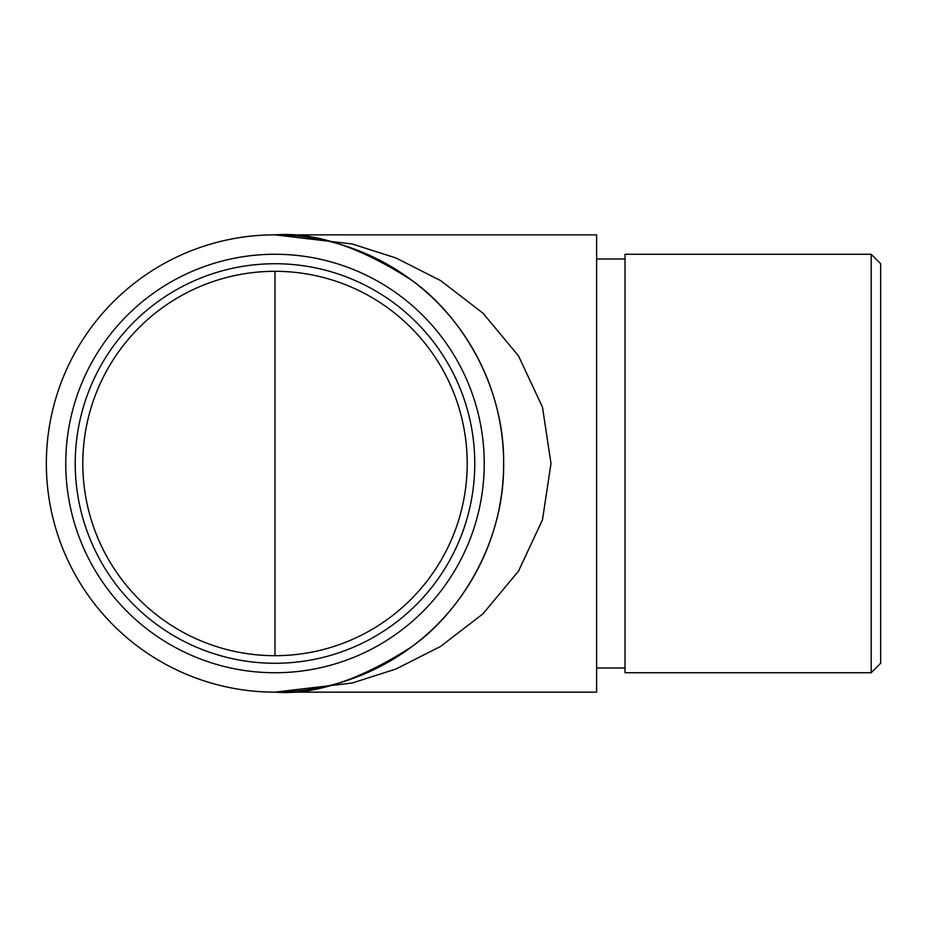 <?xml version="1.0" encoding="UTF-8"?>
<svg xmlns="http://www.w3.org/2000/svg" width="927" height="927" viewBox="0 0 927 927"><rect width="100%" height="100%" fill="white"/><g stroke="black" fill="none" stroke-linecap="round" stroke-linejoin="round"><path stroke-width="1.39" d="M75.226 463.5A199.768 199.768 0 0 0 274.995 663.268A199.768 199.768 0 0 0 474.763 463.5A199.768 199.768 0 0 0 274.995 263.731A199.768 199.768 0 0 0 75.226 463.5M274.995 672.735A209.235 209.235 0 0 1 65.759 463.5A209.235 209.235 0 0 1 274.995 254.265A209.235 209.235 0 0 1 484.23 463.5A209.235 209.235 0 0 1 274.995 672.735M274.995 234.855A228.645 228.645 0 0 0 46.35 463.5A228.645 228.645 0 0 0 274.995 692.145A228.645 228.645 0 0 0 503.639 463.5A228.645 228.645 0 0 0 274.995 234.855L352.272 243.998L395.933 257.973L440.592 280.58L482.932 313.152L518.517 355.898L542.492 407.22L550.986 463.5L542.492 519.78L518.517 571.102L482.932 613.848L440.592 646.42L395.933 669.027L352.272 683.002L274.995 692.145C314.74 695.204 360.464 679.954 412.179 646.42C461.287 611.333 504.555 541.113 503.639 463.5C504.555 385.887 461.287 315.667 412.179 280.58C360.464 247.045 314.74 231.796 274.995 234.855L596.617 234.855L596.617 692.145L274.995 692.145M274.995 655.69A192.19 192.19 0 0 0 467.196 463.5A192.19 192.19 0 0 0 274.995 271.31A192.19 192.19 0 0 0 82.804 463.5A192.19 192.19 0 0 0 274.995 655.69L274.995 271.31M871.183 254.265L880.65 263.731L880.65 663.268L871.183 672.735L871.183 254.265L625.018 254.265L625.018 672.735L871.183 672.735M625.018 258.992L596.617 258.992M625.018 668.008L596.617 668.008"/></g></svg>
